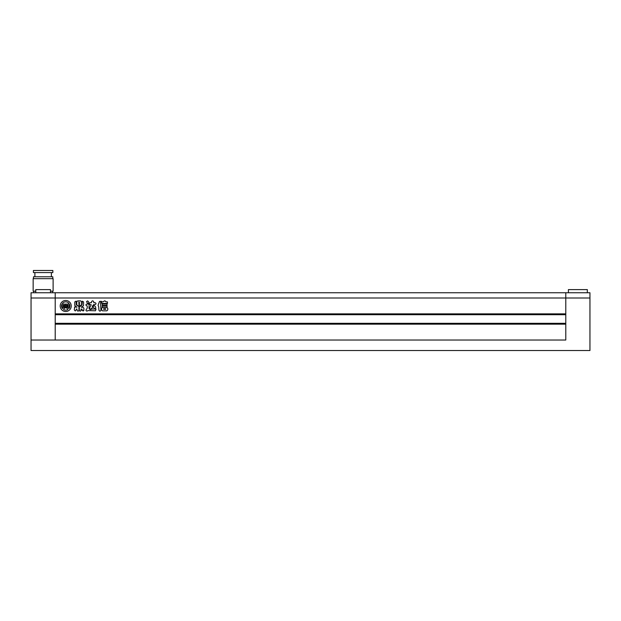 <?xml version="1.0" encoding="UTF-8"?>
<svg xmlns="http://www.w3.org/2000/svg" width="621" height="621" viewBox="0 0 621 621"><rect width="100%" height="100%" fill="white"/><g stroke="black" fill="none" stroke-linecap="round" stroke-linejoin="round"><path stroke-width="0.93" d="M568.417 292.747L568.417 289.596L587.326 289.596L587.326 292.747M31.05 297.995L31.05 292.747L565.785 292.747L565.785 297.995L565.785 292.747L589.95 292.747L589.95 297.995L565.785 297.995L565.785 313.861L55.215 313.861L55.215 292.747L55.215 340.021L55.215 324.154L565.785 324.154L565.785 340.021L565.785 297.995L31.05 297.995L31.05 350.523L589.95 350.523L589.95 297.995M565.785 340.021L31.05 340.021L565.785 340.021M60.206 305.982A5.519 5.519 0 0 0 65.717 311.501A5.519 5.519 0 0 0 71.236 305.982A5.519 5.519 0 0 0 65.717 300.471A5.519 5.519 0 0 0 60.206 305.982M66.804 306.417A0.66 0.66 0 0 0 67.254 305.796L67.891 306.021A0.652 0.652 0 0 1 67.821 306.3A2.282 2.282 0 0 1 65.834 307.589L65.834 304.111L68.372 304.111A2.826 2.826 0 0 1 68.923 303.351A4.153 4.153 0 0 0 62.511 303.351A2.826 2.826 0 0 1 63.063 304.111L65.609 304.111L65.609 307.589A2.282 2.282 0 0 1 63.614 306.3A0.652 0.652 0 0 1 63.544 306.021L64.188 305.796A0.66 0.66 0 0 0 64.638 306.417L64.638 305.19L63.272 305.19L63.272 306.495A0.442 0.442 0 0 0 63.358 306.766A3.159 3.159 0 0 0 65.174 307.923A2.507 2.507 0 0 0 63.59 309.545A4.153 4.153 0 0 0 67.852 309.545A2.507 2.507 0 0 0 66.261 307.923A3.159 3.159 0 0 0 68.077 306.766A0.442 0.442 0 0 0 68.17 306.495L68.17 305.19L66.804 305.19L66.804 306.417M68.954 308.583A4.153 4.153 0 0 0 69.459 304.181A1.739 1.739 0 0 0 69.304 304.895L69.304 306.526A1.521 1.521 0 0 1 68.279 307.962A1.467 1.467 0 0 1 68.954 308.583M102.232 307.108L102.232 305.78L107.045 305.78L107.045 307.108L102.232 307.108M101.712 301.907L103.567 301.666C104.437 300.587 105.19 300.626 105.826 301.783L107.456 301.907L107.456 303.436L101.712 303.436L101.712 301.907M79.325 310.275L79.325 306.541L80.621 306.207L82.026 304.818L82.314 301.177L83.556 301.884L83.556 305.586L81.266 307.263L82.958 307.263L83.882 308.132L83.882 310.36L81.988 310.36L81.988 309.048L81.033 309.087L81.033 310.275C80.458 311.463 79.892 311.463 79.325 310.275M76.756 304.779L76.756 301.806L77.718 300.882L80.637 300.882L81.623 301.806L81.623 304.779L80.637 305.679L77.718 305.679L76.756 304.779M98.708 306.828L98.964 310.306C99.624 311.408 100.291 311.408 100.967 310.306L100.54 302.652L101.378 301.309L99.523 301.426L98.064 305.268L98.708 306.828M87.545 300.89L86.49 301.69L87.941 303.793C89.176 302.916 89.044 301.953 87.545 300.89M92.312 306.316L93.67 304.585L95.16 304.585C96.263 303.964 96.263 303.335 95.16 302.706L93.833 302.706L93.655 301.643C92.971 300.595 92.281 300.595 91.59 301.643L91.411 302.722L90.123 302.722C89.013 303.351 89.013 303.972 90.123 304.6L91.248 304.764L89.812 307.496C88.85 310.158 92.436 308.847 92.451 306.89L92.312 306.316M93.018 306.813L93.926 305.454C95.937 306.658 96.263 307.845 94.897 309.017L93.018 306.813M76.779 308.808L75.366 310.927C74.38 310.43 74.109 309.646 74.543 308.583L74.567 306.945L76.973 307.216L74.784 305.532L74.784 301.884L76.15 301.107L76.305 304.864L78.937 306.526L78.937 310.283C78.331 311.431 77.741 311.431 77.151 310.283L76.779 308.808M86.738 304.065L88.679 304.065L89.145 304.942L88.958 308.179C89.571 309.646 90.472 309.933 91.667 309.048L96.038 309.041L95.471 310.787L87.903 310.554C87.01 311.385 86.35 311.237 85.908 310.104L87.266 308.109L87.266 305.974L86.738 305.804C85.651 305.221 85.651 304.647 86.738 304.065M102.217 303.948L107.037 303.948L107.037 305.268L102.217 305.268L102.217 303.948M102.418 310.834L101.549 309.848L101.549 308.358L102.418 307.372L106.882 307.372L107.759 308.358L107.759 309.848L106.882 310.834L102.418 310.834M565.785 314.7L55.215 314.7M565.785 323.316L55.215 323.316M79.721 304.709L78.681 304.306L79.721 304.709M79.721 303.591L78.681 303.18L79.721 303.591M78.681 302.054L79.721 302.466L78.681 302.054M83.369 310.911L82.935 310.95M103.637 308.691L103.637 309.305L105.671 309.305L105.671 308.691L103.637 308.691M61.984 304.181A4.153 4.153 0 0 0 62.48 308.583A1.467 1.467 0 0 1 63.156 307.962A1.521 1.521 0 0 1 62.131 306.526L62.131 304.895A1.739 1.739 0 0 0 61.984 304.181M50.487 292.747L50.487 289.596L35.777 289.596L35.777 292.747M43.128 272.572L52.847 272.572L52.847 270.477L33.418 270.477L33.418 272.572L43.128 272.572M33.464 278.666L33.464 276.78L52.801 276.78L52.801 278.666M50.487 291.171L53.111 291.171L53.111 278.666L33.154 278.666L33.154 291.171L35.777 291.171M51.38 276.78L51.38 272.572M52.583 292.747L52.583 291.171M33.674 292.747L33.674 291.171M34.885 276.78L34.885 272.572"/></g></svg>
